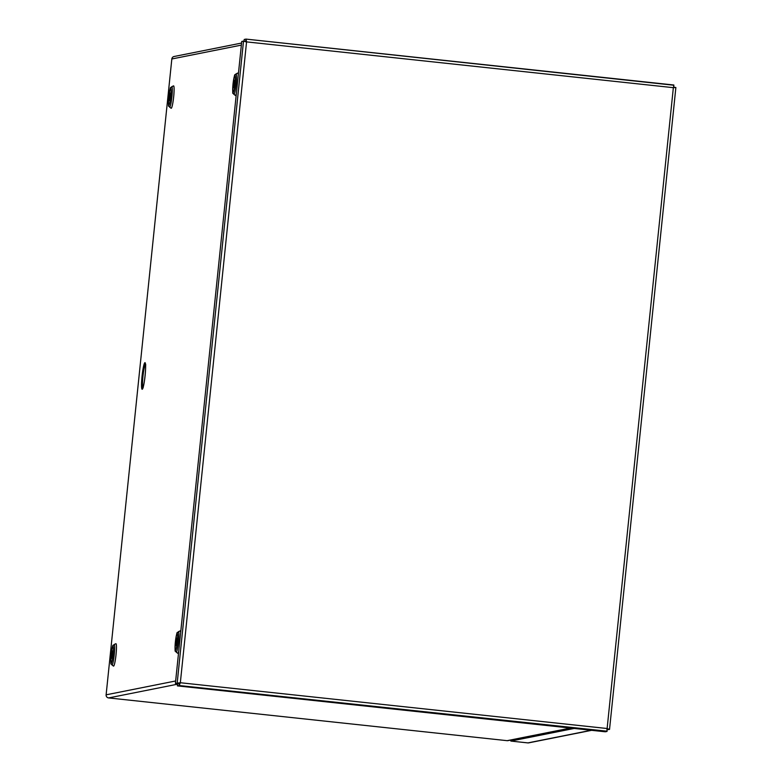 <?xml version="1.0" encoding="UTF-8"?>
<svg xmlns="http://www.w3.org/2000/svg" width="782" height="782" viewBox="0 0 782 782"><rect width="100%" height="100%" fill="white"/><g stroke="black" fill="none" stroke-linecap="round" stroke-linejoin="round"><path stroke-width="1.17" d="M241.355 45.112L171.835 58.973L106.117 694.827L175.647 680.975M176.732 638.083L175.94 645.551L176.732 638.083M112.491 650.878L111.699 658.356L112.491 650.878M234.375 80.243L233.593 87.721L234.375 80.243M170.134 93.048L169.352 100.526L170.134 93.048M570.87 728.101L507.958 740.632A2.815 2.796 -101.3 0 1 507.117 740.671L108.61 697.925A2.815 2.796 -101.3 0 1 106.117 694.827M171.835 58.973A2.815 2.796 -101.3 0 1 174.063 56.509L241.57 43.049M591.622 730.32L528.7 742.861A2.815 2.796 -101.3 0 1 527.87 742.9L510.842 741.072L574.174 728.453M510.949 740.036L510.842 741.072M175.403 683.39L180.339 682.735L175.403 683.39L241.736 41.475L243.515 41.114L246.565 41.886L245.998 39.1L244.219 39.452L244.033 41.172M673.585 86.978L673.849 85.003L246.017 39.1L245.792 41.065L244.825 41.26M246.037 39.1L673.81 85.228M673.849 85.003L673.84 87.662M245.753 41.602L246.252 41.661M179.137 683.243L177.182 683.038L243.515 41.114L246.34 41.935L245.822 41.065M673.351 87.672L675.873 87.525L609.53 729.411L607.125 728.511L607.047 731.434L605.268 731.786L177.416 685.892L179.195 685.531L180.339 682.735L607.125 728.511L673.351 87.672L246.565 41.886L180.339 682.735M607.223 729.714L609.53 729.411L606.9 728.56L607.125 729.293M673.908 87.291L675.863 87.496M607.057 731.199L179.195 685.531L179.401 683.566L177.612 683.927L177.416 685.892M180.143 682.774L179.401 683.566M606.9 728.56L607.047 731.434M142.197 389.27A13.362 1.486 -83.9 0 0 145.579 369.084A13.362 1.486 -83.9 0 0 142.93 369.612A13.362 1.486 -83.9 0 0 142.197 389.27M145.462 364.363A11.798 1.32 -83.9 0 0 143.008 375.927A11.798 1.32 -83.9 0 0 142.95 387.745M180.036 630.947A11.271 1.261 96.1 0 1 180.143 630.888A11.271 1.261 96.1 0 1 180.662 632.511M178.707 651.396A11.271 1.261 96.1 0 1 177.641 653.214M237.679 73.117A11.271 1.261 96.1 0 1 237.787 73.058A11.271 1.261 96.1 0 1 238.305 74.681M236.35 93.566A11.271 1.261 96.1 0 1 235.294 95.384M173.438 85.922A11.271 1.261 96.1 0 1 173.545 85.864A11.271 1.261 96.1 0 1 173.584 97.662A11.271 1.261 96.1 0 1 171.053 108.19M115.795 643.752A11.271 1.261 96.1 0 1 115.902 643.694A11.271 1.261 96.1 0 1 115.941 655.492A11.271 1.261 96.1 0 1 113.4 666.02M178.355 631.7C176.898 634.495 177.622 627.799 175.383 641.748C174.582 656.323 175.52 649.099 176.165 652.129A10.293 1.144 -83.9 0 0 178.462 642.198A10.293 1.144 -83.9 0 0 178.394 631.69A10.293 1.144 -83.9 0 0 178.355 631.7L180.085 630.927A11.251 1.251 -83.9 0 0 180.085 630.927A11.251 1.251 -83.9 0 1 180.642 632.618M176.165 652.129L177.69 653.253A11.251 1.251 -83.9 0 0 178.716 651.289M177.221 633.303A8.553 0.958 -83.9 0 0 175.06 646.235A8.553 0.958 -83.9 0 0 176.752 645.903A8.553 0.958 -83.9 0 0 177.221 633.303M111.924 664.925L113.449 666.049A11.251 1.251 -83.9 0 0 115.961 655.199A11.251 1.251 -83.9 0 0 115.883 643.713A11.251 1.251 -83.9 0 0 115.844 643.733L114.113 644.505C112.657 647.301 113.38 640.605 111.142 654.554C110.34 669.128 111.279 661.904 111.924 664.925A10.293 1.144 -83.9 0 0 114.221 655.003A10.293 1.144 -83.9 0 0 114.152 644.495A10.293 1.144 -83.9 0 0 114.113 644.505M112.979 646.108A8.553 0.958 -83.9 0 0 110.809 659.04A8.553 0.958 -83.9 0 0 112.51 658.698A8.553 0.958 -83.9 0 0 112.979 646.108M238.295 74.789A11.251 1.251 -83.9 0 0 237.777 73.078A11.251 1.251 -83.9 0 0 237.738 73.097L236.008 73.87A10.293 1.144 -83.9 0 0 236.008 73.87C234.551 76.665 235.265 69.969 233.026 83.918C232.225 98.493 233.163 91.269 233.808 94.29A10.293 1.144 -83.9 0 0 236.105 84.368A10.293 1.144 -83.9 0 0 236.037 73.86M233.808 94.29L235.343 95.414A11.251 1.251 -83.9 0 0 236.36 93.459M234.874 75.473A8.553 0.958 -83.9 0 0 232.704 88.405A8.553 0.958 -83.9 0 0 234.405 88.063A8.553 0.958 -83.9 0 0 234.874 75.473M169.567 107.095L171.102 108.219A11.251 1.251 -83.9 0 0 173.604 97.369A11.251 1.251 -83.9 0 0 173.536 85.883A11.251 1.251 -83.9 0 0 173.496 85.893L171.757 86.675C170.3 89.471 171.023 82.775 168.785 96.724C167.983 111.288 168.922 104.074 169.567 107.095A10.293 1.144 -83.9 0 0 171.864 97.164A10.293 1.144 -83.9 0 0 171.796 86.655A10.293 1.144 -83.9 0 0 171.757 86.675M170.623 88.278A8.553 0.958 -83.9 0 0 168.462 101.21A8.553 0.958 -83.9 0 0 170.153 100.868A8.553 0.958 -83.9 0 0 170.623 88.278M507.117 740.671L570.449 728.052M177.592 684.182L108.61 697.925M527.87 742.9L591.202 730.28M675.863 87.555L609.54 729.323M143.174 387.764L143.135 387.188C144.201 383.493 144.993 377.823 145.511 370.189L145.687 364.392"/></g></svg>
